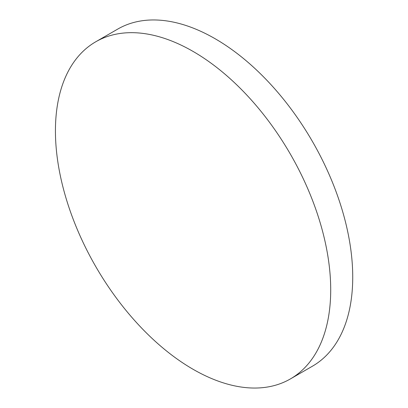 <?xml version="1.0" encoding="UTF-8"?>
<svg xmlns="http://www.w3.org/2000/svg" width="408" height="408" viewBox="0 0 408 408"><rect width="100%" height="100%" fill="white"/><g stroke="black" fill="none" stroke-linecap="round" stroke-linejoin="round"><path stroke-width="0.61" d="M330.71 289.823A194.647 112.384 60 0 1 290.394 378.93A194.647 112.384 60 0 1 193.071 369.286A194.647 112.384 60 0 1 55.432 130.891A194.647 112.384 60 0 1 95.747 41.784A194.647 112.384 60 0 1 193.071 51.428A194.647 112.384 60 0 1 330.71 289.823M95.747 41.784L117.769 29.07A194.647 112.384 60 0 1 215.093 38.714A194.647 112.384 60 0 1 342.256 210.237A194.647 112.384 60 0 1 312.416 366.216L290.394 378.93"/></g></svg>

